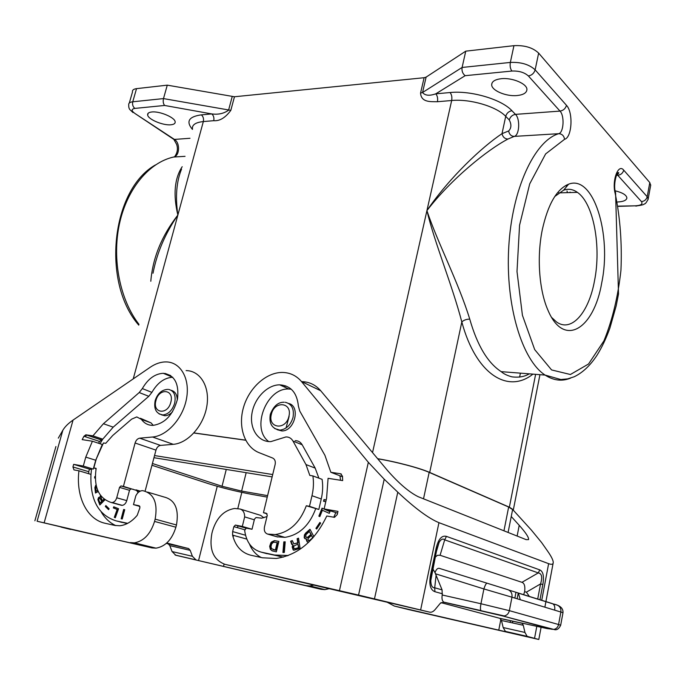 <?xml version="1.0" encoding="UTF-8"?>
<svg xmlns="http://www.w3.org/2000/svg" width="685" height="685" viewBox="0 0 685 685"><rect width="100%" height="100%" fill="white"/><g stroke="black" fill="none" stroke-linecap="round" stroke-linejoin="round"><path stroke-width="1.03" d="M372.529 452.605L426.926 210.603C451.304 178.862 487.283 149.887 507.936 139.055C504.802 138.867 502.833 137.077 502.011 133.678L508.664 130.946C509.272 134.414 511.138 136.229 514.255 136.392L558.729 133.695C534.471 140.793 511.866 189.308 508.724 247.61C505.419 305.887 522.218 360.344 545.097 375.08L501.206 371.647C487.746 362.939 477.257 345.428 469.747 319.107C466.451 319.159 463.813 320.109 461.818 321.959C452.177 284.892 434.632 243.132 426.926 210.603C437.107 241.617 458.471 282.331 469.747 319.107M129.311 103.007L132.496 91.97C132.162 90.163 133.506 89.059 136.529 88.648L167.277 85.154L234.467 96.756L424.109 77.722L426.104 77.122L465.757 51.161L462.101 67.455C461.621 70.932 462.64 73.68 465.158 75.684L511.909 71.052C518.947 70.76 524.445 72.404 528.392 75.966L560.005 111.098L515.471 114.369C520.36 118.856 519.444 135.33 514.255 136.392L507.936 139.055M426.104 77.122L422.559 92.501C425.008 95.609 429.418 96.054 435.788 93.819L465.158 75.684M512.389 510.667L513.356 509.76L509.357 507.191L535.619 374.335M377.623 458.685C396.024 461.724 419.819 468.035 429.692 472.436L509.357 507.191M501.232 78.715C512.312 77.405 527.45 83.904 526.919 89.649C526.594 92.92 523.314 94.89 517.072 95.549C506.112 96.705 491.393 90.454 491.684 84.675C491.873 81.447 495.058 79.46 501.232 78.715M615.198 190.824C622.665 192.665 626.561 195.062 626.886 198.034C626.433 200.362 623.359 201.681 617.682 201.981M151.959 465.269L209.105 483.858C222.634 488.054 237.036 491.59 252.311 494.459L267.244 497.096M601.747 282.742C611.893 234.51 593.51 174.238 568.584 184.196C556.734 189.111 547.983 204.25 542.332 229.595C536.629 257.038 539.163 290.74 548.103 310.536C564.046 348.297 594.075 328.877 601.747 282.742M650.664 185.378L649.791 182.578L538.641 53.105C532.776 47.59 524.539 45.116 513.938 45.672L465.757 51.161M450.036 92.543C451.672 94.513 452.22 97.176 451.672 100.515C470.047 98.683 496.522 106.483 505.71 116.347L502.011 133.678C482.377 146.659 449.48 177.441 426.926 210.603L451.672 100.515L437.45 101.722C437.98 98.417 437.424 95.78 435.788 93.819L450.036 92.543C471.092 90.326 501.54 99.325 511.935 110.722L515.471 114.369C512.312 114.909 510.248 116.767 509.272 119.952C511.609 124.473 511.412 128.138 508.664 130.946M272.133 476.888L153.962 457.7M193.906 432.997L245.684 440.232M503.954 530.806L508.655 507.02L429.17 472.367C419.408 468.009 395.861 461.776 377.709 458.787M508.655 507.02L512.611 509.563L512.517 510.034M193.975 432.92L245.632 440.138M267.595 495.64L241.625 491.076L222.043 486.264L152.43 463.497M272.699 474.551L154.527 455.559M286.056 427.971L289.104 416.446M551.69 317.515L556.588 322.018C571.573 332.739 588.817 312.48 594.52 280.739C601.421 246.412 593.63 203.394 577.421 192.374C573.011 189.24 568.422 188.495 563.644 190.156L554.773 196.501M277.202 429.718L281.869 430.933C294.678 431.344 300.843 406.222 288.702 403.456M318.893 478.164L315.177 468.103L302.188 444.796C300.552 442.03 298.223 440.652 295.192 440.669M309.5 506.326L306.315 505.761L318.825 509.469L309.5 506.326L311.983 495.717C313.55 488.927 313.85 482.334 312.891 475.921L309.817 475.433L305.972 464.567L292.992 441.071L302.188 444.796M312.891 475.921L322.096 479.354C323.072 485.708 322.789 492.25 321.256 498.971L318.825 509.469M276.74 536.74L284.892 537.365C299.062 535.105 309.312 525.618 315.648 508.895M513.296 510.205L531.38 530.087L541.655 542.623L547.58 551.065C551.947 557.307 553.78 561.409 553.095 563.378C552.607 564.491 551.117 564.586 548.625 563.669L438.948 522.672C428.639 518.417 414.922 508.253 397.788 492.172L384.216 479.226L368.342 462.315L301.554 381.622C296.434 375.637 290.046 372.58 282.374 372.443C266.268 372.298 249.22 387.736 243.577 407.147C237.789 426.532 244.434 446.911 259.144 452.699L272.681 458.051C274.891 459.181 275.712 461.339 275.13 464.524L263.46 512.714L266.294 513.253L267.27 515.351L264.461 527.005C263.845 530.781 264.932 533.153 267.732 534.112L275.319 534.557C289.567 532.254 299.893 522.655 306.315 505.761M263.46 512.714L267.107 513.861M384.216 479.226L358.546 595.077L225.031 564.354C213.386 559.919 209.002 549.618 211.879 533.452L212.478 531.072C216.511 517.792 223.884 510.256 234.595 508.484L240.135 509.024C243.141 510.119 244.648 512.748 244.656 516.892L242.319 526.431L235.366 525.087L233.868 526.637L232.643 531.594L232.583 535.131C235.417 546.065 241.454 552.761 250.693 555.201L262.535 557.796L276.278 558.472C298.001 555.03 314.835 540.867 326.771 516.002L334.511 517.329L337.243 514.581L337.979 511.395L324.116 508.929L326.591 498.209L328.081 478.31L342.654 480.605L342.491 476.212L340.548 473.772L330.846 472.282L324.913 455.294L299.747 411.034L298.386 406.051C297.007 392.71 290.791 385.638 279.72 384.833C267.287 384.764 254.315 398.242 251.943 413.475C249.366 428.707 258.142 442.167 270.875 441.611L285.979 436.927C289.019 436.902 291.356 438.289 292.992 441.071M330.846 472.282L342.526 476.794M291.228 389.191L288.805 389.02C266.474 387.719 250.701 428.733 268.768 441.577M340.565 480.271L339.948 475.801M324.116 508.929L337.585 513.108M249.443 543.976C251.977 550.235 255.89 554.739 261.173 557.496M265.155 553.206L283.419 557.085M333.758 517.278L335.847 512.517M266.979 516.558L261.661 518.177L256.01 517.535L254.495 519.076L252.02 529.257L246.215 528.135L244.665 530.455C246.3 542.28 251.849 549.524 261.302 552.17L274.514 555.013L288.274 555.492M271.602 541.946L274.454 540.628L278.846 541.39L276.355 551.845L272.022 550.783L270.344 549.327L269.667 546.322L270.935 542.623L271.979 542.049L270.327 544.712L270.13 547.666L271.192 550.081L273.075 551.142M325.795 501.677L323.56 501.292L323.962 499.562L326.188 499.939M293.163 549.935L292.152 546.818L293.129 545.226L291.81 544.524L290.637 541.227L292.289 540.585L293.865 543.873L297.752 542.777L297.127 538.71L298.532 538.17L300.107 548.36L293.754 550.243L292.529 547.863L293.129 545.226M322.37 510.265L319.844 516.601L318.859 516.165L322.053 508.167L329.947 511.678L329.288 513.339L322.37 510.265L329.297 513.313M316.667 529.043L315.931 528.349L319.904 522.441L320.64 523.126L316.667 529.043M308.824 542.109L307.222 541.886L306.443 540.405L306.675 538.958L305.108 538.795L304.208 537.725L304.397 534.951L305.698 533.041L309.98 529.265L313.927 536.68M282.931 552.504L283.813 541.878L285.217 541.826L284.335 552.452L282.931 552.504M278.838 541.424L274.822 540.73L271.979 542.049M273.178 549.661L275.738 550.226L277.545 542.657L273.443 542.195L271.62 543.993L270.995 546.596L271.525 548.625L275.361 550.124L277.168 542.554M323.936 501.36L324.322 499.682L326.18 500.007M293.865 543.873L298.121 542.88L297.495 538.821L298.574 538.401M292.76 545.157L291.005 541.33L292.392 540.799M293.976 550.269L293.54 550.038M294.344 548.805L298.865 547.726L297.949 544.053L293.916 546.005L293.548 548.026L295.021 548.813L298.497 547.623L297.949 544.053M319.852 516.567L319.219 516.276L322.395 508.321M320.169 522.698L316.299 528.469L316.761 528.897M310.142 529.565L304.765 535.062L304.577 537.836L305.895 539.035M306.675 538.958L306.974 541.141L308.027 542.126M312.985 537.768L311.427 535.413L308.087 538.496L308.079 540.362L309.714 540.328L312.66 537.742L311.427 535.413M308.747 540.705L310.074 540.439L312.471 538.333M306.178 537.391L307.728 537.545L311.29 534.574L309.355 531.517L305.912 534.694L305.844 537.066L307.359 537.434L310.921 534.463L309.355 531.517M283.316 552.495L284.189 541.989L285.208 541.946M244.656 516.892L254.315 519.812M242.319 526.431L252.02 529.257M386.879 602.064L394.329 606.054L408.654 609.59L538.804 639.482L527.133 636.356L524.941 632.443L523.271 625.268L522.141 623.273L520.977 622.888M358.546 595.077L429.598 612.142C431.464 612.544 433.305 611.679 435.138 609.53L440.344 603.254L443.743 602.115C442.15 600.908 441.645 598.536 442.219 595L442.082 589.879L435.026 572.686L432.774 568.721M430.6 574.672L431.464 574.98L430.779 580.597C430.916 585.572 432.235 587.97 434.71 587.781L434.941 591.712C430.274 589.965 428.827 584.288 430.6 574.672L436.08 548.514L436.927 548.882L439.102 542.374C441.054 539.163 442.921 538.324 444.693 539.848L446.44 536.389L539.797 569.894L538.273 572.917C541.826 573.542 542.597 577.207 540.568 583.911L537.699 599.041M436.311 551.836L439.102 542.374L436.927 548.882L431.481 574.903M435.189 557.17L437.475 555.304L440.087 555.278L521.97 582.318C524.436 583.26 525.318 586.386 524.624 591.703L526.405 592.148L540.568 583.911L542.837 584.553C544.232 576.385 543.214 571.504 539.797 569.894M440.952 602.629L499.922 618.349L501.463 620.49L523.271 625.268M394.329 606.054L510.565 632.854L505.402 631.39L503.167 627.546L501.463 620.49M435.369 573.747L483.901 588.946L480.947 603.742L509.357 610.66L511.969 597.2L483.901 588.946C485.066 585.238 486.127 583.32 487.103 583.209L507.987 589.708C511.044 591.009 512.371 593.51 511.969 597.2L562.993 612.681L560.681 625.217L558.566 624.523C557.907 627.28 556.306 628.907 553.763 629.404L547.212 628.59L520.857 622.862M557.29 605.12L553 603.896C554.61 605.206 555.141 607.278 554.602 610.121M552.367 603.596L508.887 590.085M524.624 591.703L523.64 594.777M536.8 604.727L520.283 599.717M520.223 599.486L518.374 593.047M487.103 583.209L439.29 568.353C437.518 568.062 436.097 569.509 435.026 572.686M225.031 564.354L429.598 612.142M517.132 536.047L519.221 525.327C525.874 532.802 528.991 537.562 528.563 539.6L526.166 539.643L418.235 496.719C409.219 492.25 399.038 483.584 387.701 470.715L320.7 390.733C315.597 384.833 309.243 381.793 301.648 381.622L320.7 390.733M161.283 414.767L164.888 415.744C167.611 415.641 170.18 414.305 172.586 411.736M116.733 497.789L126.759 500.632C125.852 503.441 124.345 505.008 122.238 505.359L112.177 502.559C114.301 502.208 115.816 500.615 116.733 497.789L119.532 487.377L120.92 485.939L123.428 486.384L135.091 443.007C136.007 440.19 137.548 438.58 139.706 438.177L152.558 437.013L173.279 444.325C188.024 443.255 203.702 425.599 206.827 406.231C210.149 386.854 200.362 370.679 186.114 370.594M170.693 375.568L165.111 373.428M173.279 444.325L160.513 445.404C158.363 445.789 156.848 447.365 155.966 450.131L145.117 491.102M175.891 527.219C172.063 539.506 165.453 546.484 156.034 548.163L134.406 542.854C143.893 541.107 150.606 533.966 154.553 521.431L175.891 527.219L176.465 524.975C179.179 509.041 175.009 499.707 163.955 496.976L147.54 492.087M156.034 548.163L151.933 547.897L60.914 526.996M44.148 522.809L73.064 420.085C68.294 423.381 64.887 426.772 62.84 430.266L37.11 521.234L151.933 547.897M134.406 542.854L130.278 542.588M154.553 521.431L155.152 519.144C157.995 502.893 153.877 493.397 142.771 490.665L142.086 490.657C139.5 490.974 137.411 492.695 135.81 495.837L133.481 504.622L139.911 506.429M92.912 435.857L102.767 439.153L113.205 427.149L148.799 396.298L151.899 392.368C157.499 382.735 164.443 377.7 172.731 377.264L163.27 373.299C154.964 373.762 147.977 378.856 142.334 388.583L139.209 392.548L103.418 423.732L92.912 435.857L85.856 434.795L83.938 436.268L82.191 439.616L92.406 441.226L85.771 457.118L83.296 466.057L73.655 464.344L72.927 466.956L73.971 469.901L78.938 470.8C75.778 496.411 86.789 519.555 105.404 523.349L114.969 525.446L119.781 525.755C126.074 525.104 131.888 521.619 137.214 515.3L139.945 507.688L139.201 505.761L133.481 504.622M163.27 373.299C174.478 374.875 179.222 383.437 177.501 398.995C173.236 414.682 165.085 423.476 153.038 425.376C148.2 425.411 144.321 423.407 141.418 419.374L136.769 416.934L131.657 419.134L112.725 435.489L105.73 443.323L103.452 442.964L96.294 458.916L93.811 467.932L96.148 468.352C93.571 486.829 98.537 498.192 111.056 502.439L118.865 504.605M112.177 502.559L111.056 502.439M152.558 437.013C167.405 435.848 183.323 417.79 186.62 398.062C190.096 378.317 180.36 361.92 166.035 361.92C160.761 361.903 155.521 363.666 150.298 367.203L73.064 420.085M123.428 486.384L139.672 491.419M153.243 425.368L151.102 422.919L140.459 418.287M93.811 467.932L96.097 468.634M118.556 504.494L117.452 504.023M121.117 505.23L122.238 505.359M126.759 500.632L129.516 490.314L130.895 488.893L133.395 489.338M86.087 434.812L102.159 440.087M101.671 440.01L99.53 441.431L98.563 443.255M92.406 441.226L102.279 444.479L95.72 460.234L93.28 469.097L91.525 468.78L90.942 474.979C90.095 499.956 98.486 515.248 116.116 520.874L127.264 523.546M99.976 443.717L102.767 439.153M127.675 523.331L116.116 520.874M138.07 492.635L136.717 490.537M109.112 508.767L105.858 505.564L105.327 506.455L108.572 509.657L109.112 508.767M95.292 476.477L94.761 476.589L94.65 478.062L95.292 477.924M100.455 495.349L100.147 496.959L98.563 497.515L97.861 499.571L99.83 504.956L104.933 499.81M113.753 506.797L113.342 507.919L117.161 509.452L114.309 517.338L115.311 517.749L118.565 508.732L113.753 506.797M123.66 509.486L121.168 518.776L122.238 518.999L124.73 509.7L123.66 509.486L124.721 509.726M95.823 468.549L95.951 469.439M95.712 485.271L94.872 487.609L95.472 493.029L98.212 491.522M177.269 400.134C177.192 394.74 175.206 391.477 171.319 390.347M121.981 522.407L119.721 521.816M72.927 466.956L88.733 471.708L89.452 469.131L91.43 469.482M88.733 471.708L88.802 473.746M115.808 525.609C109.814 522.835 104.942 518.297 101.217 511.978M73.655 464.344L89.452 469.131M83.296 466.057L93.28 469.097M78.938 470.8L90.968 474.397M37.11 521.234L72.456 529.616M60.897 527.039L70.615 529.445M55.922 446.509L34.875 520.788M62.84 430.266L58.293 438.135M86.37 434.906L85.616 436.825M306.007 585.615L196.107 560.005L192.399 556.288L172.063 551.562L175.822 555.261L321.059 589.297L306.007 585.615L309.86 585.932L324.887 589.622L321.059 589.297M329.288 588.672L324.887 589.622M313.85 585.118L309.86 585.932M172.063 551.562L169.811 545.654L168.27 543.899L166.335 543.385M192.399 556.288L190.19 550.346L188.666 548.591L166.763 543.008M106.149 505.847L105.713 506.558L108.684 509.486M95.052 477.976L95.292 476.674M100.755 495.76L100.541 497.07L99.668 497.045L98.631 498.098L98.255 499.682L100.07 504.717M100.061 503.055L102.099 501.506L100.892 498.817L99.95 498.209L101.705 501.403L100.061 503.055L98.751 499.87L99.068 498.646L99.95 498.209M103.983 499.1L102.382 500.718L104.266 499.322M102.382 500.718L101.166 498.029L101.183 496.3M115.328 517.697L114.703 517.44L117.546 509.563L113.736 508.03L114.13 506.951M121.57 518.862L124.045 509.589M95.823 492.832L95.258 487.72L96.097 485.391M97.69 490.332L96.123 491.196L97.801 490.597M96.123 491.196L95.772 487.78L96.345 486.187M133.232 378.891L177.86 215.073C161.746 235.786 152.729 257.851 150.803 281.261M153.003 273.238C156.933 252.868 165.222 233.474 177.86 215.073C173.031 194.686 174.478 178.562 182.201 166.712M232.198 96.628L228.559 110.208C223.867 113.556 218.267 114.789 211.776 113.924L164.631 105.464L134.859 108.41C131.246 109.086 131.255 110.773 134.902 113.453L174.435 139.423L190.002 138.276M167.277 85.154L163.492 98.589C162.876 101.457 163.253 103.752 164.631 105.464M151.762 111.98C148.705 112.323 147.335 113.367 147.66 115.097C148.302 119.49 163.244 125.663 170.89 124.781C174.016 124.465 175.428 123.437 175.146 121.682C174.692 117.358 159.442 110.987 151.762 111.98M234.467 96.756L230.828 110.345C225.382 117.752 219.688 121.202 213.737 120.688C214.268 117.829 213.617 115.577 211.776 113.924L201.356 114.857C188.735 116.621 185.763 121.468 192.434 129.397M213.737 120.688L203.334 121.57L177.86 215.073C175.223 196.92 176.456 181.594 181.551 169.092M519.221 525.327L511.241 516.499M240.349 509.092L260.702 515.385L263.879 517.792M233.011 536.766L233.825 535.473M237.207 527.596L238.294 525.857M284.172 386.888L285.825 385.912M570.083 192.048L570.228 192.571M570.596 378.12C562.051 381.596 553.548 380.586 545.097 375.08L560.861 379.533L567.677 378.882L574.176 376.767C582.618 372.717 590.205 365.584 596.926 355.378C601.867 347.492 606.199 338.373 609.924 328.021L616.175 305.895L618.512 294.011L615.575 192.605M424.109 77.722L420.556 93.074L422.559 92.501L462.101 67.455L510.342 62.429C509.786 66.017 510.308 68.885 511.909 71.052M519.615 377.118L520.412 373.145M429.692 472.436L461.818 321.959C476.058 374.806 508.167 394.003 532.921 374.13M618.469 206.134L635.397 205.817C641.032 205.474 643.044 204.07 641.434 201.595C644.457 201.244 646.375 199.635 647.197 196.749L623.727 170.171C622.853 173.168 620.867 174.872 617.75 175.274L641.434 201.595M616.389 175.326L617.75 175.274L616.628 174.786M649.791 182.578L647.197 196.749L648.164 199.078C646.443 202.58 645.142 204.198 644.251 203.916C644.268 204.592 641.4 205.303 635.646 206.039L636.776 205.997M538.641 53.105L535.139 69.836L566.478 105.336C573.422 112.366 572.001 137.625 564.568 139.295C563.969 135.724 562.017 133.858 558.729 133.695C563.729 132.633 564.688 115.731 560.005 111.098C563.335 110.533 565.493 108.607 566.478 105.336M623.727 170.171C618.23 163.004 611.654 180.909 615.233 193.701C620.19 217.898 622.1 243.432 620.944 270.292C618.016 296.691 612.347 320.203 603.939 340.839L588.535 364.009L570.382 374.507L551.579 369.934L534.694 349.607L522.424 315.288L517.004 271.551L519.564 225.211L529.719 183.854L545.628 153.919L564.568 139.295M509.272 119.952L505.71 116.347C506.694 113.145 508.767 111.27 511.935 110.722M420.556 93.074C421.224 102.673 430.856 101.611 437.45 101.722M635.397 205.817L618.504 206.356M513.938 45.672L510.342 62.429C520.96 61.95 529.222 64.416 535.139 69.836C534.086 73.261 531.834 75.307 528.392 75.966M616.765 174.512L617.185 174.761L618.838 172.962C617.159 169.931 612.861 184.907 615.464 192.142L615.233 193.701M648.036 199.652L650.741 184.959M429.17 472.367L423.518 498.817M246.172 472.676L241.625 491.076M168.587 389.405C174.084 390.792 176.105 395.416 174.649 403.259C172.303 410.375 168.364 414.279 162.833 414.964L159.125 413.928M155.957 400.511C158.997 387.59 174.564 389.268 170.805 402.292C167.662 415.427 152.096 413.372 155.957 400.511M285.243 402.283C291.767 403.85 294.362 408.911 293.017 417.465C290.654 425.111 286.27 429.332 279.882 430.12L274.668 428.545M271.371 414.322C274.334 400.254 292.692 402.232 288.89 416.42C285.816 430.745 267.441 428.322 271.371 414.322M305.972 464.567L315.177 468.103M311.983 495.717L321.256 498.971M268.203 534.206L277.81 537.006M267.732 534.112L277.339 536.912M340.548 473.772L341.387 474.097M232.583 535.131L246.797 539.095M232.643 531.594L245.521 535.242M233.868 526.637L244.699 529.762M235.683 525.104L246.146 528.144M266.936 553.685L261.302 552.17M280.114 556.528L274.514 555.013M548.625 563.669L541.707 600.385M536.809 626.33L534.54 638.36M542.837 584.553L539.968 599.743M438.948 522.672L420.641 609.907M434.941 591.712L442.467 593.809M436.08 548.514C438.28 539.163 441.731 535.122 446.44 536.389M436.071 575.571L434.71 587.781L442.082 589.879M440.087 555.278L444.693 539.848L538.273 572.917L521.97 582.318M499.922 618.349L521.756 623.102M444.163 602.295L502.37 615.866L551.99 629.318M503.167 627.546L524.941 632.443M560.672 625.259L560.681 625.217C558.806 629.113 556.503 630.5 553.763 629.404L502.37 615.866M548.848 628.47L549.37 628.205M481.11 610.729L504.228 615.943C506.917 615.387 508.63 613.623 509.357 610.66L558.566 624.523L560.878 612.022C561.212 608.588 559.91 606.259 556.991 605.018M529.385 596.464L526.405 592.148M506.206 631.741L527.929 636.707M510.154 622.391L510.496 620.653M514.863 598.073L515.976 592.294M443.743 602.115L480.93 610.6C480.296 609.599 480.305 607.312 480.947 603.742L442.219 595M498.74 630.226L501.018 618.589M135.091 443.007L155.966 450.131M141.418 419.374L151.102 422.919M111.432 502.516L121.493 505.307M119.532 487.377L129.516 490.314M121.125 485.948L131.1 488.902M142.334 388.583L151.899 392.368M103.418 423.732L113.205 427.149M139.209 392.548L148.799 396.298M83.938 436.268L99.53 441.431M135.972 489.852L140.254 491.128M155.152 519.144L176.465 524.975M126.802 523.177L127.59 523.383M85.771 457.118L95.72 460.234M196.107 560.005L175.822 555.261M198.547 560.604L217.248 486.307M223.49 566.512L224.089 564.106M237.806 508.553L241.805 492.378M188.315 548.462L167.911 543.77M139.706 438.177L160.513 445.404M190.19 550.346L169.811 545.654M226.264 469.439L222.043 486.264M138.986 324.356C120.098 300.047 111.826 259.658 119.361 224.26C126.888 188.837 149.099 162.448 173.605 157.028L185.053 156.334M230.828 110.345L163.492 98.589L132.753 101.791C132.196 104.591 132.899 106.8 134.859 108.41M201.356 114.857C203.222 116.484 203.882 118.719 203.334 121.57C195.413 122.401 191.8 124.935 192.494 129.165M172.32 138.036L174.435 139.423C180.343 142.865 179.718 156.069 173.605 157.028L172.86 157.199M136.529 88.648L132.753 101.791C129.73 102.168 128.395 103.23 128.746 104.993C128.626 106.86 128.951 108.341 129.722 109.446L133.053 112.605M134.902 113.453L173.844 139.389L176.644 144.398C178.1 148.773 177.432 152.866 174.624 156.668M339.452 590.633L368.342 462.315M397.788 492.172L374.481 598.827M539.943 374.678L513.356 509.76M566.375 186.859L566.435 185.121M567.445 192.639L566.983 190.927M577.421 192.374L558.712 192.879M501.206 371.647C503.672 373.847 507.234 375.577 511.892 376.836C518.725 377.718 524.522 376.716 529.274 373.839M508.099 532.459L512.611 509.563M167.816 389.363C161.806 389.731 157.601 393.447 155.204 400.502M284.181 402.232C278.17 402.044 273.555 406.077 270.318 414.331M284.892 537.365L275.319 534.557M288.805 389.02L279.72 384.833M246.001 528.169L235.366 525.087M287.529 555.775L287.049 555.638M553.095 563.378L544.875 607.167M541.099 627.263L538.804 639.482M436.927 548.882L430.779 580.597L431.404 575.272M500.315 618.529L522.141 623.273M518.819 593.279L553 603.896C559.97 605.292 563.301 608.229 562.993 612.681M505.402 631.39L527.133 636.356M512.483 622.905L512.817 621.158M517.141 598.767L518.254 593.004M130.895 488.893L120.92 485.939M85.856 434.795L101.44 439.993M195.379 559.756L175.086 555.021M188.666 548.591L168.27 543.899M563.644 190.156L568.584 184.196M492.044 82.996L491.684 84.675M164.888 415.744L162.833 414.964C156.18 413.731 153.628 408.954 155.17 400.631M281.869 430.933L279.882 430.12C272.082 428.878 268.888 423.655 270.292 414.451M138.772 325.144C101.217 282.28 111.578 189.377 155.469 164.922M148.191 113.222L147.66 115.097"/></g></svg>
